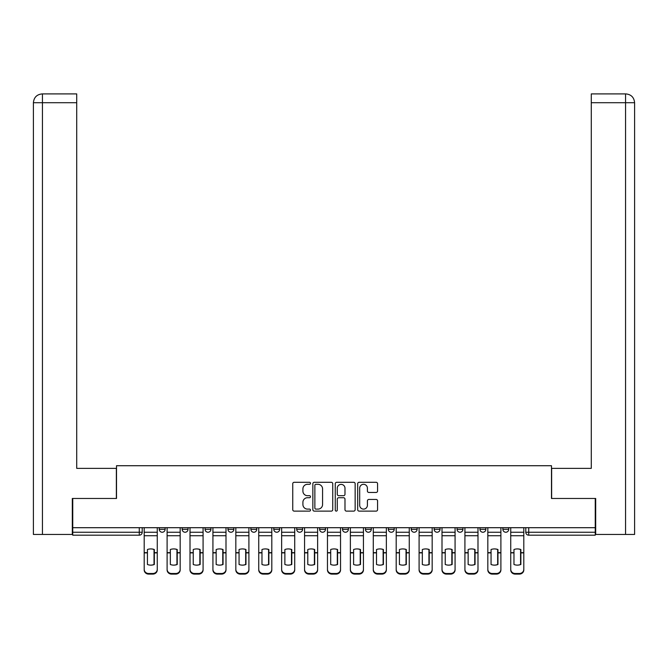 <?xml version="1.0" encoding="UTF-8"?>
<svg xmlns="http://www.w3.org/2000/svg" width="668" height="668" viewBox="0 0 668 668"><rect width="100%" height="100%" fill="white"/><g stroke="black" fill="none" stroke-linecap="round" stroke-linejoin="round"><path stroke-width="1" d="M310.503 483.306A1.01 1.01 0 0 0 309.493 482.296L294.179 482.296A1.445 1.445 0 0 0 292.743 483.732L292.743 509.684A1.445 1.445 0 0 0 294.179 511.12L309.493 511.12A1.01 1.01 0 0 0 310.503 510.11A1.01 1.01 0 0 0 309.493 509.108L307.514 509.108A4.609 4.609 0 0 1 302.905 504.49L302.905 502.328A4.609 4.609 0 0 1 307.514 497.718L309.493 497.718A1.01 1.01 0 0 0 310.503 496.708A1.01 1.01 0 0 0 309.493 495.698L307.514 495.698A4.609 4.609 0 0 1 302.905 491.089L302.905 488.926A4.609 4.609 0 0 1 307.514 484.308L309.493 484.308A1.01 1.01 0 0 0 310.503 483.306M411.246 527.695L411.246 529.306L417.116 529.306A2.939 2.939 0 0 1 414.177 532.246A2.939 2.939 0 0 1 411.246 529.306L411.246 527.695M342.517 527.695L342.517 529.306L348.387 529.306A2.939 2.939 0 0 1 345.456 532.246A2.939 2.939 0 0 1 342.517 529.306L342.517 527.695M296.701 527.695L296.701 529.306L302.571 529.306A2.939 2.939 0 0 1 299.64 532.246A2.939 2.939 0 0 1 296.701 529.306L296.701 527.695M273.788 527.695L273.788 529.306L279.667 529.306A2.939 2.939 0 0 1 276.727 532.246A2.939 2.939 0 0 1 273.788 529.306L273.788 527.695M227.972 527.695L227.972 529.306L233.85 529.306A2.939 2.939 0 0 1 230.911 532.246A2.939 2.939 0 0 1 227.972 529.306L227.972 527.695M376.126 492.458A1.445 1.445 0 0 0 377.57 491.013L377.57 483.732A1.445 1.445 0 0 0 376.126 482.296L359.117 482.296A1.445 1.445 0 0 0 357.672 483.732L357.672 509.684A1.445 1.445 0 0 0 359.117 511.12L376.126 511.12A1.445 1.445 0 0 0 377.57 509.684L377.57 500.891A1.445 1.445 0 0 0 376.126 499.447L368.845 499.447A1.445 1.445 0 0 0 367.408 500.891L367.408 505.25A3.858 3.858 0 0 1 363.551 509.108A3.858 3.858 0 0 1 359.693 505.25L359.693 488.166A3.858 3.858 0 0 1 363.551 484.308A3.858 3.858 0 0 1 367.408 488.166L367.408 491.013A1.445 1.445 0 0 0 368.845 492.458L376.126 492.458M42.435 534.45L33.4 534.45L33.4 102.713C33.926 97.361 36.857 94.422 42.201 93.904L76.72 93.904L76.72 102.713L42.435 102.713L42.435 534.45L72.311 534.45L72.311 498.47L116.516 498.47L116.516 465.721L551.484 465.721L551.484 498.47L595.246 498.47L595.246 527.695L72.754 527.695L72.754 532.246L142.217 532.246L142.217 527.695L142.217 532.246A2.939 2.939 0 0 1 139.278 535.185L72.754 535.185L72.754 532.246M72.754 498.47L72.754 527.695M332.739 483.732A1.445 1.445 0 0 0 331.295 482.296L314.286 482.296A1.445 1.445 0 0 0 312.849 483.732L312.849 509.684A1.445 1.445 0 0 0 314.286 511.12L331.295 511.12A1.445 1.445 0 0 0 332.739 509.684L332.739 483.732M336.705 482.296L353.714 482.296A1.445 1.445 0 0 1 355.151 483.732L355.151 509.684A1.445 1.445 0 0 1 353.714 511.12L346.433 511.12A1.445 1.445 0 0 1 344.989 509.684L344.989 499.163A1.445 1.445 0 0 0 343.552 497.718L338.718 497.718A1.445 1.445 0 0 0 337.282 499.163L337.282 510.11A1.01 1.01 0 0 1 336.271 511.12A1.01 1.01 0 0 1 335.261 510.11L335.261 483.732A1.445 1.445 0 0 1 336.705 482.296M525.783 527.695L525.783 532.246L595.246 532.246L595.246 535.185L528.722 535.185A2.939 2.939 0 0 1 525.783 532.246M595.246 527.695L595.246 532.246M508.749 527.695L508.749 529.306A2.939 2.939 0 0 1 505.81 532.246A2.939 2.939 0 0 1 502.879 529.306L508.749 529.306M502.879 527.695L502.879 529.306M485.845 527.695L485.845 529.306A2.939 2.939 0 0 1 482.906 532.246A2.939 2.939 0 0 1 479.966 529.306L485.845 529.306M479.966 527.695L479.966 529.306M462.932 527.695L462.932 529.306A2.939 2.939 0 0 1 459.993 532.246A2.939 2.939 0 0 1 457.062 529.306A2.939 2.939 0 0 0 459.993 532.246M457.062 527.695L457.062 529.306L462.932 529.306M440.028 527.695L440.028 529.306A2.939 2.939 0 0 1 437.089 532.246A2.939 2.939 0 0 1 434.15 529.306A2.939 2.939 0 0 0 437.089 532.246M434.15 527.695L434.15 529.306L440.028 529.306M417.116 527.695L417.116 529.306A2.939 2.939 0 0 1 414.177 532.246M394.212 527.695L394.212 529.306A2.939 2.939 0 0 1 391.273 532.246A2.939 2.939 0 0 1 388.333 529.306L394.212 529.306M388.333 527.695L388.333 529.306M371.299 527.695L371.299 529.306A2.939 2.939 0 0 1 368.36 532.246A2.939 2.939 0 0 1 365.429 529.306L371.299 529.306L371.299 527.695M365.429 527.695L365.429 529.306M348.387 527.695L348.387 529.306M325.483 527.695L325.483 529.306A2.939 2.939 0 0 1 322.544 532.246A2.939 2.939 0 0 1 319.613 529.306L325.483 529.306L325.483 527.695M319.613 527.695L319.613 529.306M302.571 527.695L302.571 529.306L302.571 527.695M279.667 529.306L279.667 527.695L279.667 529.306A2.939 2.939 0 0 1 276.727 532.246M256.754 527.695L256.754 529.306A2.939 2.939 0 0 1 253.823 532.246A2.939 2.939 0 0 1 250.884 529.306A2.939 2.939 0 0 0 253.823 532.246A2.939 2.939 0 0 0 256.754 529.306L256.754 527.695M250.884 527.695L250.884 529.306L256.754 529.306M233.85 527.695L233.85 529.306M210.938 527.695L210.938 529.306A2.939 2.939 0 0 1 208.007 532.246A2.939 2.939 0 0 1 205.068 529.306A2.939 2.939 0 0 0 208.007 532.246A2.939 2.939 0 0 0 210.938 529.306L205.068 529.306L205.068 527.695M182.155 527.695L182.155 529.306L188.034 529.306L188.034 527.695L188.034 529.306A2.939 2.939 0 0 1 185.094 532.246A2.939 2.939 0 0 1 182.155 529.306A2.939 2.939 0 0 0 185.094 532.246M159.251 527.695L159.251 529.306L165.121 529.306L165.121 527.695L165.121 529.306A2.939 2.939 0 0 1 162.19 532.246A2.939 2.939 0 0 1 159.251 529.306A2.939 2.939 0 0 0 162.19 532.246M315.872 484.308A1.01 1.01 0 0 0 314.862 485.319L314.862 508.097A1.01 1.01 0 0 0 315.872 509.108L317.968 509.108A4.609 4.609 0 0 0 322.577 504.49L322.577 488.926A4.609 4.609 0 0 0 317.968 484.308L315.872 484.308M344.989 488.241A3.858 3.858 0 0 0 341.131 484.384A3.858 3.858 0 0 0 337.282 488.241L337.282 494.262A1.445 1.445 0 0 0 338.718 495.698L343.552 495.698A1.445 1.445 0 0 0 344.989 494.262L344.989 488.241M154.032 564.602L154.032 549.413M150.734 548.921A9.101 8.008 180 0 1 154.032 549.514M144.196 553.505L144.196 569.311A4.409 4.175 0 0 0 148.605 573.495L152.863 573.495A4.409 4.175 0 0 0 157.264 569.311L157.264 569.921A4.409 4.175 180 0 1 152.863 574.096L152.863 573.495M150.734 565.136A9.101 8.634 180 0 0 154.032 564.493M154.333 552.895L154.333 549.514A9.101 8.008 180 0 0 150.876 548.921A9.101 8.008 180 0 0 147.428 549.514L147.428 564.493A9.101 8.634 180 0 0 154.333 564.493L154.333 552.895L157.264 552.895L157.264 569.921M157.264 527.695L157.264 552.895M144.196 527.695L144.196 569.921A4.409 4.175 180 0 0 148.605 574.096L152.863 574.096M176.945 564.602L176.945 549.413M173.638 548.921A9.101 8.008 180 0 1 176.945 549.514M167.109 553.505L167.109 569.311A4.409 4.175 0 0 0 171.509 573.495L175.767 573.495A4.409 4.175 0 0 0 180.176 569.311L180.176 569.921A4.409 4.175 180 0 1 175.767 574.096L175.767 573.495M173.638 565.136A9.101 8.634 180 0 0 176.945 564.493M199.857 564.602L199.857 549.413M196.551 548.921A9.101 8.008 180 0 1 199.857 549.514M190.013 553.505L190.013 569.311A4.409 4.175 0 0 0 194.421 573.495L198.68 573.495A4.409 4.175 0 0 0 203.08 569.311L203.08 569.921A4.409 4.175 180 0 1 198.68 574.096L198.68 573.495M196.551 565.136A9.101 8.634 180 0 0 199.857 564.493M116.366 498.47L116.366 468.368L76.72 468.368L76.72 102.713M42.209 93.904C36.849 94.43 33.918 97.369 33.4 102.713L33.4 446.341L33.4 102.713L42.435 102.713L42.435 93.904L76.72 93.904M551.634 498.47L551.634 468.368L591.28 468.368L591.28 93.904L625.774 93.904L591.28 93.904M634.6 446.341L634.6 102.713L634.6 534.45L595.689 534.45L595.689 498.47L595.246 498.47M625.565 93.904L623.586 93.904L625.565 93.904L625.565 102.713L591.28 102.713M625.565 534.45L625.565 102.713L634.6 102.713C634.074 97.361 631.143 94.422 625.799 93.904M177.237 552.895L177.237 549.514A9.101 8.008 180 0 0 173.789 548.921A9.101 8.008 180 0 0 170.34 549.514L170.34 564.493A9.101 8.634 180 0 0 177.237 564.493L177.237 552.895L180.176 552.895L180.176 569.921M180.176 527.695L180.176 552.895M167.109 527.695L167.109 569.921A4.409 4.175 180 0 0 171.509 574.096L175.767 574.096M200.149 552.895L200.149 549.514A9.101 8.008 180 0 0 196.693 548.921A9.101 8.008 180 0 0 193.244 549.514L193.244 564.493A9.101 8.634 180 0 0 200.149 564.493L200.149 552.895L203.08 552.895L203.08 569.921M203.08 527.695L203.08 552.895M190.013 527.695L190.013 569.921A4.409 4.175 180 0 0 194.421 574.096L198.68 574.096M222.761 564.602L222.761 549.413M219.455 548.921A9.101 8.008 180 0 1 222.761 549.514M212.925 553.505L212.925 569.311A4.409 4.175 0 0 0 217.325 573.495L221.584 573.495A4.409 4.175 0 0 0 225.993 569.311L225.993 569.921A4.409 4.175 180 0 1 221.584 574.096L221.584 573.495M219.455 565.136A9.101 8.634 180 0 0 222.761 564.493M245.674 564.602L245.674 549.413M242.367 548.921A9.101 8.008 180 0 1 245.674 549.514M235.829 553.505L235.829 569.311A4.409 4.175 0 0 0 240.238 573.495L244.496 573.495A4.409 4.175 0 0 0 248.905 569.311L248.905 569.921A4.409 4.175 180 0 1 244.496 574.096L244.496 573.495M242.367 565.136A9.101 8.634 180 0 0 245.674 564.493M268.578 564.602L268.578 549.413M265.271 548.921A9.101 8.008 180 0 1 268.578 549.514M258.741 553.505L258.741 569.311A4.409 4.175 0 0 0 263.142 573.495L267.4 573.495A4.409 4.175 0 0 0 271.809 569.311L271.809 569.921A4.409 4.175 180 0 1 267.4 574.096L267.4 573.495M265.271 565.136A9.101 8.634 180 0 0 268.578 564.493M223.054 552.895L223.054 549.514A9.101 8.008 180 0 0 219.605 548.921A9.101 8.008 180 0 0 216.156 549.514L216.156 564.493A9.101 8.634 180 0 0 223.054 564.493L223.054 552.895L225.993 552.895L225.993 569.921M225.993 527.695L225.993 552.895M212.925 527.695L212.925 569.921A4.409 4.175 180 0 0 217.325 574.096L221.584 574.096M245.966 552.895L245.966 549.514A9.101 8.008 180 0 0 242.509 548.921A9.101 8.008 180 0 0 239.06 549.514L239.06 564.493A9.101 8.634 180 0 0 245.966 564.493L245.966 552.895L248.905 552.895L248.905 569.921M248.905 527.695L248.905 552.895M235.829 527.695L235.829 569.921A4.409 4.175 180 0 0 240.238 574.096L244.496 574.096M268.87 552.895L268.87 549.514A9.101 8.008 180 0 0 265.421 548.921A9.101 8.008 180 0 0 261.973 549.514L261.973 564.493A9.101 8.634 180 0 0 268.87 564.493L268.87 552.895L271.809 552.895L271.809 569.921M271.809 527.695L271.809 552.895M258.741 527.695L258.741 569.921A4.409 4.175 180 0 0 263.142 574.096L267.4 574.096M291.49 564.602L291.49 549.413M288.184 548.921A9.101 8.008 180 0 1 291.49 549.514M281.645 553.505L281.645 569.311A4.409 4.175 0 0 0 286.054 573.495L290.313 573.495A4.409 4.175 0 0 0 294.722 569.311L294.722 569.921A4.409 4.175 180 0 1 290.313 574.096L290.313 573.495M288.184 565.136A9.101 8.634 180 0 0 291.49 564.493M291.782 552.895L291.782 549.514A9.101 8.008 180 0 0 288.334 548.921A9.101 8.008 180 0 0 284.877 549.514L284.877 564.493A9.101 8.634 180 0 0 291.782 564.493L291.782 552.895L294.722 552.895L294.722 569.921M294.722 527.695L294.722 552.895M281.645 527.695L281.645 569.921A4.409 4.175 180 0 0 286.054 574.096L290.313 574.096M314.394 564.602L314.394 549.413M311.088 548.921A9.101 8.008 180 0 1 314.394 549.514M304.558 553.505L304.558 569.311A4.409 4.175 0 0 0 308.958 573.495L313.217 573.495A4.409 4.175 0 0 0 317.626 569.311L317.626 569.921A4.409 4.175 180 0 1 313.217 574.096L313.217 573.495M311.088 565.136A9.101 8.634 180 0 0 314.394 564.493M314.686 552.895L314.686 549.514A9.101 8.008 180 0 0 311.238 548.921A9.101 8.008 180 0 0 307.789 549.514L307.789 564.493A9.101 8.634 180 0 0 314.686 564.493L314.686 552.895L317.626 552.895L317.626 569.921M317.626 527.695L317.626 552.895M304.558 527.695L304.558 569.921A4.409 4.175 180 0 0 308.958 574.096L313.217 574.096M337.307 564.602L337.307 549.413M334 548.921A9.101 8.008 180 0 1 337.307 549.514M327.462 553.505L327.462 569.311A4.409 4.175 0 0 0 331.871 573.495L336.129 573.495A4.409 4.175 0 0 0 340.538 569.311L340.538 569.921A4.409 4.175 180 0 1 336.129 574.096L336.129 573.495M334 565.136A9.101 8.634 180 0 0 337.307 564.493M337.599 552.895L337.599 549.514A9.101 8.008 180 0 0 334.15 548.921A9.101 8.008 180 0 0 330.693 549.514L330.693 564.493A9.101 8.634 180 0 0 337.599 564.493L337.599 552.895L340.538 552.895L340.538 569.921M340.538 527.695L340.538 552.895M327.462 527.695L327.462 569.921A4.409 4.175 180 0 0 331.871 574.096L336.129 574.096M360.211 564.602L360.211 549.413M356.912 548.921A9.101 8.008 180 0 1 360.211 549.514M350.374 553.505L350.374 569.311A4.409 4.175 0 0 0 354.783 573.495L359.042 573.495A4.409 4.175 0 0 0 363.442 569.311L363.442 569.921A4.409 4.175 180 0 1 359.042 574.096L359.042 573.495M356.912 565.136A9.101 8.634 180 0 0 360.211 564.493M360.503 552.895L360.503 549.514A9.101 8.008 180 0 0 357.054 548.921A9.101 8.008 180 0 0 353.606 549.514L353.606 564.493A9.101 8.634 180 0 0 360.503 564.493L360.503 552.895L363.442 552.895L363.442 569.921M363.442 527.695L363.442 552.895M350.374 527.695L350.374 569.921A4.409 4.175 180 0 0 354.783 574.096L359.042 574.096M383.123 564.602L383.123 549.413M379.816 548.921A9.101 8.008 180 0 1 383.123 549.514M373.278 553.505L373.278 569.311A4.409 4.175 0 0 0 377.687 573.495L381.946 573.495A4.409 4.175 0 0 0 386.354 569.311L386.354 569.921A4.409 4.175 180 0 1 381.946 574.096L381.946 573.495M379.816 565.136A9.101 8.634 180 0 0 383.123 564.493M383.415 552.895L383.415 549.514A9.101 8.008 180 0 0 379.967 548.921A9.101 8.008 180 0 0 376.51 549.514L376.51 564.493A9.101 8.634 180 0 0 383.415 564.493L383.415 552.895L386.354 552.895L386.354 569.921M386.354 527.695L386.354 552.895M373.278 527.695L373.278 569.921A4.409 4.175 180 0 0 377.687 574.096L381.946 574.096M406.027 564.602L406.027 549.413M402.729 548.921A9.101 8.008 180 0 1 406.027 549.514M396.191 553.505L396.191 569.311A4.409 4.175 0 0 0 400.6 573.495L404.858 573.495A4.409 4.175 0 0 0 409.259 569.311L409.259 569.921A4.409 4.175 180 0 1 404.858 574.096L404.858 573.495M402.729 565.136A9.101 8.634 180 0 0 406.027 564.493M406.319 552.895L406.319 549.514A9.101 8.008 180 0 0 402.871 548.921A9.101 8.008 180 0 0 399.422 549.514L399.422 564.493A9.101 8.634 180 0 0 406.319 564.493L406.319 552.895L409.259 552.895L409.259 569.921M409.259 527.695L409.259 552.895M396.191 527.695L396.191 569.921A4.409 4.175 180 0 0 400.6 574.096L404.858 574.096M428.94 564.602L428.94 549.413M425.633 548.921A9.101 8.008 180 0 1 428.94 549.514M419.095 553.505L419.095 569.311A4.409 4.175 0 0 0 423.504 573.495L427.762 573.495A4.409 4.175 0 0 0 432.171 569.311L432.171 569.921A4.409 4.175 180 0 1 427.762 574.096L427.762 573.495M425.633 565.136A9.101 8.634 180 0 0 428.94 564.493M429.232 552.895L429.232 549.514A9.101 8.008 180 0 0 425.783 548.921A9.101 8.008 180 0 0 422.326 549.514L422.326 564.493A9.101 8.634 180 0 0 429.232 564.493L429.232 552.895L432.171 552.895L432.171 569.921M432.171 527.695L432.171 552.895M419.095 527.695L419.095 569.921A4.409 4.175 180 0 0 423.504 574.096L427.762 574.096M451.844 564.602L451.844 549.413M448.545 548.921A9.101 8.008 180 0 1 451.844 549.514M442.007 553.505L442.007 569.311A4.409 4.175 0 0 0 446.416 573.495L450.675 573.495A4.409 4.175 0 0 0 455.075 569.311L455.075 569.921A4.409 4.175 180 0 1 450.675 574.096L450.675 573.495M448.545 565.136A9.101 8.634 180 0 0 451.844 564.493M452.144 552.895L452.144 549.514A9.101 8.008 180 0 0 448.687 548.921A9.101 8.008 180 0 0 445.239 549.514L445.239 564.493A9.101 8.634 180 0 0 452.144 564.493L452.144 552.895L455.075 552.895L455.075 569.921M455.075 527.695L455.075 552.895M442.007 527.695L442.007 569.921A4.409 4.175 180 0 0 446.416 574.096L450.675 574.096M474.756 564.602L474.756 549.413M471.449 548.921A9.101 8.008 180 0 1 474.756 549.514M464.92 553.505L464.92 569.311A4.409 4.175 0 0 0 469.32 573.495L473.579 573.495A4.409 4.175 0 0 0 477.987 569.311L477.987 569.921A4.409 4.175 180 0 1 473.579 574.096L473.579 573.495M471.449 565.136A9.101 8.634 180 0 0 474.756 564.493M475.048 552.895L475.048 549.514A9.101 8.008 180 0 0 471.6 548.921A9.101 8.008 180 0 0 468.143 549.514L468.143 564.493A9.101 8.634 180 0 0 475.048 564.493L475.048 552.895L477.987 552.895L477.987 569.921M477.987 527.695L477.987 552.895M464.92 527.695L464.92 569.921A4.409 4.175 180 0 0 469.32 574.096L473.579 574.096M497.66 564.602L497.66 549.413M494.362 548.921A9.101 8.008 180 0 1 497.66 549.514M487.824 553.505L487.824 569.311A4.409 4.175 0 0 0 492.232 573.495L496.491 573.495A4.409 4.175 0 0 0 500.891 569.311L500.891 569.921A4.409 4.175 180 0 1 496.491 574.096L496.491 573.495M494.362 565.136A9.101 8.634 180 0 0 497.66 564.493M497.961 552.895L497.961 549.514A9.101 8.008 180 0 0 494.504 548.921A9.101 8.008 180 0 0 491.055 549.514L491.055 564.493A9.101 8.634 180 0 0 497.961 564.493L497.961 552.895L500.891 552.895L500.891 569.921M500.891 527.695L500.891 552.895M487.824 527.695L487.824 569.921A4.409 4.175 180 0 0 492.232 574.096L496.491 574.096M520.572 564.602L520.572 549.413M517.266 548.921A9.101 8.008 180 0 1 520.572 549.514M510.736 553.505L510.736 569.311A4.409 4.175 0 0 0 515.137 573.495L519.395 573.495A4.409 4.175 0 0 0 523.804 569.311L523.804 569.921A4.409 4.175 180 0 1 519.395 574.096L519.395 573.495M517.266 565.136A9.101 8.634 180 0 0 520.572 564.493M520.865 552.895L520.865 549.514A9.101 8.008 180 0 0 517.416 548.921A9.101 8.008 180 0 0 513.968 549.514L513.968 564.493A9.101 8.634 180 0 0 520.865 564.493L520.865 552.895L523.804 552.895L523.804 569.921M523.804 527.695L523.804 552.895M510.736 527.695L510.736 569.921A4.409 4.175 180 0 0 515.137 574.096L519.395 574.096M139.278 527.695L139.278 535.185M528.722 527.695L528.722 535.185M154.333 552.661L157.264 552.661M144.196 552.661L147.428 552.661M144.196 535.736L157.264 535.736M144.196 552.895L147.428 552.895M144.196 532.246L157.264 532.246M148.605 573.495L148.605 574.096M33.4 102.713L33.4 446.341M177.237 552.661L180.176 552.661M167.109 552.661L170.34 552.661M167.109 535.736L180.176 535.736M167.109 552.895L170.34 552.895M167.109 532.246L180.176 532.246M171.509 573.495L171.509 574.096M200.149 552.661L203.08 552.661M190.013 552.661L193.244 552.661M190.013 535.736L203.08 535.736M190.013 552.895L193.244 552.895M190.013 532.246L203.08 532.246M194.421 573.495L194.421 574.096M223.054 552.661L225.993 552.661M212.925 552.661L216.156 552.661M212.925 535.736L225.993 535.736M212.925 552.895L216.156 552.895M212.925 532.246L225.993 532.246M217.325 573.495L217.325 574.096M245.966 552.661L248.905 552.661M235.829 552.661L239.06 552.661M235.829 535.736L248.905 535.736M235.829 552.895L239.06 552.895M235.829 532.246L248.905 532.246M240.238 573.495L240.238 574.096M268.87 552.661L271.809 552.661M258.741 552.661L261.973 552.661M258.741 535.736L271.809 535.736M258.741 552.895L261.973 552.895M258.741 532.246L271.809 532.246M263.142 573.495L263.142 574.096M291.782 552.661L294.722 552.661M281.645 552.661L284.877 552.661M281.645 535.736L294.722 535.736M281.645 552.895L284.877 552.895M281.645 532.246L294.722 532.246M286.054 573.495L286.054 574.096M314.686 552.661L317.626 552.661M304.558 552.661L307.789 552.661M304.558 535.736L317.626 535.736M304.558 552.895L307.789 552.895M304.558 532.246L317.626 532.246M308.958 573.495L308.958 574.096M337.599 552.661L340.538 552.661M327.462 552.661L330.693 552.661M327.462 535.736L340.538 535.736M327.462 552.895L330.693 552.895M327.462 532.246L340.538 532.246M331.871 573.495L331.871 574.096M360.503 552.661L363.442 552.661M350.374 552.661L353.606 552.661M350.374 535.736L363.442 535.736M350.374 552.895L353.606 552.895M350.374 532.246L363.442 532.246M354.783 573.495L354.783 574.096M383.415 552.661L386.354 552.661M373.278 552.661L376.51 552.661M373.278 535.736L386.354 535.736M373.278 552.895L376.51 552.895M373.278 532.246L386.354 532.246M377.687 573.495L377.687 574.096M406.319 552.661L409.259 552.661M396.191 552.661L399.422 552.661M396.191 535.736L409.259 535.736M396.191 552.895L399.422 552.895M396.191 532.246L409.259 532.246M400.6 573.495L400.6 574.096M429.232 552.661L432.171 552.661M419.095 552.661L422.326 552.661M419.095 535.736L432.171 535.736M419.095 552.895L422.326 552.895M419.095 532.246L432.171 532.246M423.504 573.495L423.504 574.096M452.144 552.661L455.075 552.661M442.007 552.661L445.239 552.661M442.007 535.736L455.075 535.736M442.007 552.895L445.239 552.895M442.007 532.246L455.075 532.246M446.416 573.495L446.416 574.096M475.048 552.661L477.987 552.661M464.92 552.661L468.143 552.661M464.92 535.736L477.987 535.736M464.92 552.895L468.143 552.895M464.92 532.246L477.987 532.246M469.32 573.495L469.32 574.096M497.961 552.661L500.891 552.661M487.824 552.661L491.055 552.661M487.824 535.736L500.891 535.736M487.824 552.895L491.055 552.895M487.824 532.246L500.891 532.246M492.232 573.495L492.232 574.096M520.865 552.661L523.804 552.661M510.736 552.661L513.968 552.661M510.736 535.736L523.804 535.736M510.736 552.895L513.968 552.895M510.736 532.246L523.804 532.246M515.137 573.495L515.137 574.096"/></g></svg>
